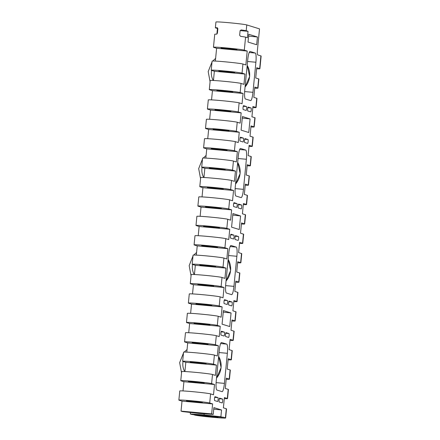 <?xml version="1.0" encoding="UTF-8"?>
<svg xmlns="http://www.w3.org/2000/svg" width="440" height="440" viewBox="0 0 440 440"><rect width="100%" height="100%" fill="white"/><g stroke="black" fill="none" stroke-linecap="round" stroke-linejoin="round"><path stroke-width="0.66" d="M223.999 336.017A1.953 0.341 95.2 0 0 224.01 336.017A1.953 0.341 95.2 0 0 224.521 334.18A1.953 0.341 95.2 0 0 224.378 332.134L221.463 331.232A1.953 0.341 95.2 0 0 221.447 331.232A1.953 0.341 95.2 0 0 220.935 333.108A1.953 0.341 95.2 0 0 221.084 335.115L223.999 336.017M222.156 402.925A1.953 0.341 95.2 0 0 222.167 402.925A1.953 0.341 95.2 0 0 222.679 401.088A1.953 0.341 95.2 0 0 222.536 399.042L219.621 398.139A1.953 0.341 95.2 0 0 219.61 398.134A1.953 0.341 95.2 0 0 219.093 400.015A1.953 0.341 95.2 0 0 219.241 402.023L222.156 402.925M217.575 401.506A1.953 0.341 95.2 0 0 217.586 401.506A1.953 0.341 95.2 0 0 218.097 399.668A1.953 0.341 95.2 0 0 217.954 397.623L215.039 396.721A1.953 0.341 95.2 0 0 215.028 396.715A1.953 0.341 95.2 0 0 214.511 398.591A1.953 0.341 95.2 0 0 214.66 400.598L217.575 401.506M228.58 337.436A1.953 0.341 95.2 0 0 228.591 337.436A1.953 0.341 95.2 0 0 229.103 335.599A1.953 0.341 95.2 0 0 228.96 333.553L226.045 332.651A1.953 0.341 95.2 0 0 226.028 332.651A1.953 0.341 95.2 0 0 225.517 334.527A1.953 0.341 95.2 0 0 225.665 336.534L228.58 337.436M203.374 324.423A7.997 0.292 -174.4 0 0 209.968 324.781A7.997 0.292 -174.4 0 0 200.646 323.576A7.997 0.292 -174.4 0 0 194.051 323.219A7.997 0.292 -174.4 0 0 203.374 324.423M199.573 363.231A7.997 0.292 -174.4 0 0 206.168 363.589A7.997 0.292 -174.4 0 0 196.84 362.384A7.997 0.292 -174.4 0 0 190.245 362.027A7.997 0.292 -174.4 0 0 199.573 363.231M201.471 343.827A7.997 0.292 -174.4 0 0 208.071 344.185A7.997 0.292 -174.4 0 0 198.743 342.98A7.997 0.292 -174.4 0 0 192.148 342.623A7.997 0.292 -174.4 0 0 201.471 343.827M195.767 402.039A7.997 0.292 -174.4 0 0 202.362 402.391A7.997 0.292 -174.4 0 0 193.034 401.192A7.997 0.292 -174.4 0 0 186.439 400.834A7.997 0.292 -174.4 0 0 195.767 402.039M208.742 416.053A7.997 0.292 5.6 0 1 218.07 417.257A7.997 0.292 5.6 0 1 211.475 416.9A7.997 0.292 5.6 0 1 202.147 415.695A7.997 0.292 5.6 0 1 208.742 416.053M197.67 382.635A7.997 0.292 -174.4 0 0 204.264 382.993A7.997 0.292 -174.4 0 0 194.937 381.788A7.997 0.292 -174.4 0 0 188.342 381.431A7.997 0.292 -174.4 0 0 197.67 382.635M233.508 238.997A1.953 0.341 95.2 0 0 233.519 239.003A1.953 0.341 95.2 0 0 234.031 237.16A1.953 0.341 95.2 0 0 233.888 235.12L230.973 234.212A1.953 0.341 95.2 0 0 230.962 234.212A1.953 0.341 95.2 0 0 230.445 236.088A1.953 0.341 95.2 0 0 230.593 238.095L233.508 238.997M231.671 305.905A1.953 0.341 95.2 0 0 231.682 305.91A1.953 0.341 95.2 0 0 232.194 304.068A1.953 0.341 95.2 0 0 232.051 302.022L229.136 301.12A1.953 0.341 95.2 0 0 229.125 301.12A1.953 0.341 95.2 0 0 228.608 302.995A1.953 0.341 95.2 0 0 228.756 305.002L231.671 305.905M227.09 304.486A1.953 0.341 95.2 0 0 227.101 304.486A1.953 0.341 95.2 0 0 227.612 302.649A1.953 0.341 95.2 0 0 227.469 300.603L224.554 299.701A1.953 0.341 95.2 0 0 224.543 299.701A1.953 0.341 95.2 0 0 224.026 301.576A1.953 0.341 95.2 0 0 224.174 303.584L227.09 304.486M238.09 240.416A1.953 0.341 95.2 0 0 238.106 240.422A1.953 0.341 95.2 0 0 238.612 238.579A1.953 0.341 95.2 0 0 238.469 236.539L235.554 235.631A1.953 0.341 95.2 0 0 235.543 235.631A1.953 0.341 95.2 0 0 235.032 237.507A1.953 0.341 95.2 0 0 235.174 239.514L238.09 240.416M212.889 227.403A7.997 0.292 -174.4 0 0 219.483 227.761A7.997 0.292 -174.4 0 0 210.155 226.556A7.997 0.292 -174.4 0 0 203.561 226.198A7.997 0.292 -174.4 0 0 212.889 227.403M209.083 266.211A7.997 0.292 -174.4 0 0 215.677 266.569A7.997 0.292 -174.4 0 0 206.349 265.364A7.997 0.292 -174.4 0 0 199.755 265.007A7.997 0.292 -174.4 0 0 209.083 266.211M210.986 246.807A7.997 0.292 -174.4 0 0 217.58 247.165A7.997 0.292 -174.4 0 0 208.252 245.96A7.997 0.292 -174.4 0 0 201.657 245.603A7.997 0.292 -174.4 0 0 210.986 246.807M205.277 305.019A7.997 0.292 -174.4 0 0 211.871 305.377A7.997 0.292 -174.4 0 0 202.549 304.172A7.997 0.292 -174.4 0 0 195.948 303.815A7.997 0.292 -174.4 0 0 205.277 305.019M207.18 285.615A7.997 0.292 -174.4 0 0 213.774 285.973A7.997 0.292 -174.4 0 0 204.446 284.768A7.997 0.292 -174.4 0 0 197.852 284.411A7.997 0.292 -174.4 0 0 207.18 285.615M243.023 141.977A1.953 0.341 95.2 0 0 243.034 141.982A1.953 0.341 95.2 0 0 243.546 140.14A1.953 0.341 95.2 0 0 243.403 138.1L240.488 137.197A1.953 0.341 95.2 0 0 240.477 137.192A1.953 0.341 95.2 0 0 239.96 139.067A1.953 0.341 95.2 0 0 240.108 141.075L243.023 141.977M241.181 208.885A1.953 0.341 95.2 0 0 241.197 208.89A1.953 0.341 95.2 0 0 241.709 207.048A1.953 0.341 95.2 0 0 241.566 205.007L238.645 204.105A1.953 0.341 95.2 0 0 238.634 204.1A1.953 0.341 95.2 0 0 238.123 205.975A1.953 0.341 95.2 0 0 238.266 207.983L241.181 208.885M236.599 207.465A1.953 0.341 95.2 0 0 236.615 207.471A1.953 0.341 95.2 0 0 237.127 205.629A1.953 0.341 95.2 0 0 236.984 203.588L234.064 202.681A1.953 0.341 95.2 0 0 234.053 202.681A1.953 0.341 95.2 0 0 233.541 204.556A1.953 0.341 95.2 0 0 233.684 206.564L236.599 207.465M247.605 143.402A1.953 0.341 95.2 0 0 247.615 143.402A1.953 0.341 95.2 0 0 248.127 141.565A1.953 0.341 95.2 0 0 247.984 139.519L245.069 138.617A1.953 0.341 95.2 0 0 245.058 138.611A1.953 0.341 95.2 0 0 244.541 140.487A1.953 0.341 95.2 0 0 244.69 142.494L247.605 143.402M222.404 130.383A7.997 0.292 -174.4 0 0 228.998 130.741A7.997 0.292 -174.4 0 0 219.67 129.536A7.997 0.292 -174.4 0 0 213.076 129.179A7.997 0.292 -174.4 0 0 222.404 130.383M218.598 169.191A7.997 0.292 -174.4 0 0 225.192 169.548A7.997 0.292 -174.4 0 0 215.864 168.344A7.997 0.292 -174.4 0 0 209.27 167.987A7.997 0.292 -174.4 0 0 218.598 169.191M220.501 149.787A7.997 0.292 -174.4 0 0 227.095 150.145A7.997 0.292 -174.4 0 0 217.767 148.94A7.997 0.292 -174.4 0 0 211.173 148.583A7.997 0.292 -174.4 0 0 220.501 149.787M214.792 207.999A7.997 0.292 -174.4 0 0 221.386 208.357A7.997 0.292 -174.4 0 0 212.058 207.152A7.997 0.292 -174.4 0 0 205.464 206.795A7.997 0.292 -174.4 0 0 214.792 207.999M216.695 188.595A7.997 0.292 -174.4 0 0 223.289 188.953A7.997 0.292 -174.4 0 0 213.961 187.748A7.997 0.292 -174.4 0 0 207.367 187.391A7.997 0.292 -174.4 0 0 216.695 188.595M224.301 110.979A7.997 0.292 -174.4 0 0 230.901 111.337A7.997 0.292 -174.4 0 0 221.573 110.132A7.997 0.292 -174.4 0 0 214.979 109.775A7.997 0.292 -174.4 0 0 224.301 110.979M226.204 91.575A7.997 0.292 -174.4 0 0 232.799 91.933A7.997 0.292 -174.4 0 0 223.476 90.734A7.997 0.292 -174.4 0 0 216.882 90.376A7.997 0.292 -174.4 0 0 226.204 91.575M228.107 72.171A7.997 0.292 -174.4 0 0 234.702 72.529A7.997 0.292 -174.4 0 0 225.379 71.33A7.997 0.292 -174.4 0 0 218.785 70.972A7.997 0.292 -174.4 0 0 228.107 72.171M230.362 49.181A7.997 0.292 -174.4 0 0 236.957 49.538A7.997 0.292 -174.4 0 0 227.629 48.334A7.997 0.292 -174.4 0 0 221.034 47.977A7.997 0.292 -174.4 0 0 230.362 49.181M250.696 111.87A1.953 0.341 95.2 0 0 250.707 111.87A1.953 0.341 95.2 0 0 251.218 110.033A1.953 0.341 95.2 0 0 251.075 107.987L248.16 107.085A1.953 0.341 95.2 0 0 248.149 107.08A1.953 0.341 95.2 0 0 247.632 108.955A1.953 0.341 95.2 0 0 247.781 110.963L250.696 111.87M246.114 110.451A1.953 0.341 95.2 0 0 246.125 110.451A1.953 0.341 95.2 0 0 246.637 108.614A1.953 0.341 95.2 0 0 246.494 106.568L243.579 105.666A1.953 0.341 95.2 0 0 243.568 105.661A1.953 0.341 95.2 0 0 243.051 107.536A1.953 0.341 95.2 0 0 243.199 109.544L246.114 110.451M256.636 68.767A15.609 0.572 -174.4 0 0 259.886 68.734L261.135 56.023A15.609 0.572 -174.4 0 0 260.904 55.902L257.73 54.918C257.312 54.642 257.191 53.273 257.367 50.809L259.518 28.881L246.774 24.931L246.202 30.756A15.609 0.572 -174.4 0 0 241.181 29.931L241.104 29.925M207.405 109.032A15.609 0.572 5.6 0 1 220.27 109.731A15.609 0.572 5.6 0 1 238.238 111.958L241.159 112.86L210.551 110.061L207.636 109.159A15.609 0.572 5.6 0 1 207.405 109.032L208.296 99.913A15.609 0.572 5.6 0 1 221.166 100.612A15.609 0.572 5.6 0 1 239.135 102.839L242.049 103.741L243.056 93.456L212.454 90.657L209.539 89.755A15.609 0.572 5.6 0 1 209.308 89.634A15.609 0.572 5.6 0 1 222.173 90.326A15.609 0.572 5.6 0 1 240.141 92.554L243.056 93.456M209.308 89.634L210.199 80.509A15.609 0.572 5.6 0 1 223.069 81.208A15.609 0.572 5.6 0 1 241.038 83.435L243.953 84.337L244.959 74.052L214.357 71.253L211.442 70.35A15.609 0.572 5.6 0 1 211.211 70.23A15.609 0.572 5.6 0 1 224.076 70.922A15.609 0.572 5.6 0 1 242.044 73.15L244.959 74.052M211.211 70.23L212.102 61.105A15.609 0.572 5.6 0 1 224.972 61.804A15.609 0.572 5.6 0 1 242.941 64.031L245.856 64.933L247.214 51.062L216.612 48.263L213.691 47.355A15.609 0.572 5.6 0 1 213.466 47.234A15.609 0.572 5.6 0 1 226.331 47.933A15.609 0.572 5.6 0 1 244.299 50.155L247.214 51.062M217.338 27.748L217.289 27.742A15.609 0.572 -174.4 0 0 215.369 27.83L215.936 22.011A15.609 0.572 5.6 0 1 228.806 22.704A15.609 0.572 5.6 0 1 246.774 24.931M241.148 29.925L240.086 30.773L239.646 35.233L240.554 36.333A15.609 0.572 5.6 0 1 245.575 37.158L244.299 50.155M250.932 126.973A15.609 0.572 -174.4 0 0 254.183 126.946A15.609 0.572 -174.4 0 0 253.952 126.819L251.037 125.917L250.025 136.202L252.94 137.104A15.609 0.572 5.6 0 1 253.171 137.231L252.28 146.35A15.609 0.572 -174.4 0 0 252.049 146.223L252.94 137.104M254.183 126.946L255.074 117.827A15.609 0.572 -174.4 0 0 254.843 117.7L251.928 116.798L252.94 106.513L255.855 107.421L256.746 98.296A15.609 0.572 -174.4 0 1 256.977 98.422L256.08 107.542A15.609 0.572 -174.4 0 0 255.855 107.421M252.835 107.575A15.609 0.572 -174.4 0 0 256.08 107.542M254.738 88.171A15.609 0.572 -174.4 0 0 257.983 88.138A15.609 0.572 -174.4 0 0 257.757 88.017L254.837 87.109L253.831 97.394L256.746 98.296M257.983 88.138L258.88 79.019A15.609 0.572 -174.4 0 0 258.649 78.892L255.734 77.99L256.74 67.705L259.655 68.613L260.904 55.902M243.32 204.589A15.609 0.572 -174.4 0 0 246.571 204.562A15.609 0.572 -174.4 0 0 246.34 204.435L247.236 195.316L244.321 194.414L245.328 184.129L248.243 185.031L249.139 175.912L246.219 175.01L247.231 164.725L250.146 165.627L251.037 156.508L248.122 155.606L249.134 145.321L252.049 146.223M246.571 204.562L247.462 195.437A15.609 0.572 -174.4 0 0 247.236 195.316M247.126 165.781A15.609 0.572 -174.4 0 0 250.377 165.754A15.609 0.572 -174.4 0 0 250.146 165.627M250.377 165.754L251.268 156.635A15.609 0.572 -174.4 0 0 251.037 156.508M233.805 301.609A15.609 0.572 -174.4 0 0 237.056 301.576A15.609 0.572 -174.4 0 0 236.825 301.455L237.721 292.336L234.806 291.434L235.813 281.149L238.728 282.051L239.624 272.932L236.709 272.03L237.716 261.745L240.631 262.647L241.527 253.528L238.612 252.626L239.619 242.341L242.534 243.243L243.43 234.124A15.609 0.572 5.6 0 1 243.661 234.245L242.764 243.37A15.609 0.572 -174.4 0 0 242.534 243.243M237.056 301.576L237.952 292.457A15.609 0.572 -174.4 0 0 237.721 292.336M237.611 262.801A15.609 0.572 -174.4 0 0 240.862 262.768A15.609 0.572 -174.4 0 0 240.631 262.647M240.862 262.768L241.758 253.649A15.609 0.572 -174.4 0 0 241.527 253.528M224.296 398.629A15.609 0.572 -174.4 0 0 227.546 398.596A15.609 0.572 -174.4 0 0 227.315 398.475L228.206 389.356L225.291 388.449L226.303 378.164L229.218 379.071L230.109 369.952L227.194 369.045L228.206 358.765L231.121 359.667L232.012 350.548L229.097 349.641L230.104 339.361L233.024 340.263L233.915 331.144A15.609 0.572 5.6 0 1 234.146 331.265L233.25 340.384A15.609 0.572 -174.4 0 0 233.024 340.263M227.546 398.596L228.437 389.477A15.609 0.572 -174.4 0 0 228.206 389.356M228.102 359.821A15.609 0.572 -174.4 0 0 231.352 359.788A15.609 0.572 -174.4 0 0 231.121 359.667M231.352 359.788L232.243 350.669A15.609 0.572 -174.4 0 0 232.012 350.548M230.005 340.417A15.609 0.572 -174.4 0 0 233.25 340.384M226.198 379.225A15.609 0.572 -174.4 0 0 229.449 379.192L230.34 370.073A15.609 0.572 -174.4 0 0 230.109 369.952M193.391 414.639L194.805 415.08A15.609 0.572 -174.4 0 0 211.42 417.175A15.609 0.572 -174.4 0 0 225.643 418L226.534 408.881A15.609 0.572 -174.4 0 0 226.309 408.76L223.388 407.853L224.4 397.568L227.315 398.475M225.643 418A15.609 0.572 -174.4 0 0 225.412 417.879L226.309 408.76M209.704 403.013A15.609 0.572 -174.4 0 0 193.089 400.911A15.609 0.572 -174.4 0 0 178.865 400.092A15.609 0.572 -174.4 0 0 179.097 400.213L182.012 401.115L212.619 403.915L209.704 403.013L210.595 393.894L213.51 394.796L214.522 384.511L211.607 383.609A15.609 0.572 5.6 0 0 194.992 381.507A15.609 0.572 5.6 0 0 180.769 380.688L181.665 371.569A15.609 0.572 5.6 0 1 195.888 372.389A15.609 0.572 5.6 0 1 212.498 374.49L215.413 375.392L216.425 365.107L213.51 364.205A15.609 0.572 5.6 0 0 196.895 362.104A15.609 0.572 5.6 0 0 182.672 361.284L183.568 352.165A15.609 0.572 5.6 0 1 197.791 352.985A15.609 0.572 5.6 0 1 214.401 355.086L217.316 355.988L218.328 345.708L215.407 344.8A15.609 0.572 5.6 0 0 198.798 342.705A15.609 0.572 5.6 0 0 184.575 341.88L185.465 332.761A15.609 0.572 5.6 0 1 199.689 333.581A15.609 0.572 5.6 0 1 216.304 335.682L219.219 336.584L220.226 326.304L217.311 325.397A15.609 0.572 5.6 0 0 200.701 323.301A15.609 0.572 5.6 0 0 186.478 322.476L187.369 313.357A15.609 0.572 -174.4 0 1 201.591 314.177A15.609 0.572 -174.4 0 1 218.207 316.277L217.311 325.397M178.865 400.092L179.762 390.968A15.609 0.572 5.6 0 1 193.985 391.793A15.609 0.572 5.6 0 1 210.595 393.894M183.013 390.94L183.915 381.711L181 380.809A15.609 0.572 5.6 0 1 180.769 380.688M184.91 371.536L185.818 362.307L182.903 361.405A15.609 0.572 5.6 0 1 182.672 361.284M186.813 352.132L187.721 342.903L184.806 342.001A15.609 0.572 5.6 0 1 184.575 341.88M188.716 332.728L189.624 323.499L186.709 322.597A15.609 0.572 5.6 0 1 186.478 322.476M182.012 401.115L181.032 411.109L182.617 411.598L199.458 413.479L213.219 414.398L213.889 407.611L221.551 409.981L213.741 409.112M204.149 413.793L204.045 414.898L190.278 413.974L190.427 412.473M221.551 409.981L220.886 416.774L204.045 414.898M231.066 312.966L223.399 310.591L222.068 324.17L229.73 326.546L231.066 312.966L223.251 312.092M220.649 343.552L226.721 344.108L221.447 342.496M216.112 382.618L224.417 383.383L227.365 353.304L219.027 352.545M221.556 342.507A8.778 1.535 -84.8 0 0 221.502 342.496A8.778 1.535 -84.8 0 0 219.203 350.774L216.255 380.853A8.778 1.535 -84.8 0 0 216.898 390.049L222.063 391.65A8.778 1.535 -84.8 0 0 222.118 391.661A8.778 1.535 -84.8 0 0 224.417 383.383M183.915 381.711L214.522 384.511M220.886 416.774L222.624 417.313L192.022 414.513L190.278 413.974M222.624 417.313A1.953 0.341 -84.8 0 1 222.816 417.076A1.953 0.341 -84.8 0 1 222.827 417.076L225.412 417.879M181.032 411.109L211.64 413.908L212.619 403.915M187.721 342.903L218.328 345.708M185.818 362.307L216.425 365.107M231.907 321.013A15.609 0.572 -174.4 0 0 235.153 320.98A15.609 0.572 -174.4 0 0 234.927 320.859L232.007 319.957L231 330.236L233.915 331.144M222.129 306.9L219.214 305.993A15.609 0.572 -174.4 0 0 202.604 303.897A15.609 0.572 -174.4 0 0 188.381 303.072A15.609 0.572 -174.4 0 0 188.612 303.193L191.527 304.101L222.129 306.9L221.122 317.18L218.207 316.277M189.624 323.499L220.226 326.304M211.64 413.908L213.219 414.398M239.514 243.397A15.609 0.572 -174.4 0 0 242.764 243.37M235.708 282.205A15.609 0.572 -174.4 0 0 238.959 282.172L239.855 273.053A15.609 0.572 -174.4 0 0 239.624 272.932M235.153 320.98L236.049 311.861A15.609 0.572 -174.4 0 0 235.818 311.74L232.903 310.838L233.91 300.553L236.825 301.455M188.381 303.072L189.272 293.953A15.609 0.572 5.6 0 1 203.495 294.773A15.609 0.572 5.6 0 1 220.11 296.874L223.025 297.781L224.032 287.496L221.117 286.589A15.609 0.572 5.6 0 0 204.507 284.493A15.609 0.572 5.6 0 0 190.284 283.668L191.174 274.549A15.609 0.572 5.6 0 1 205.398 275.374A15.609 0.572 5.6 0 1 222.013 277.47L224.928 278.377L225.935 268.092L223.02 267.19A15.609 0.572 5.6 0 0 206.41 265.089A15.609 0.572 5.6 0 0 192.187 264.264L193.078 255.145A15.609 0.572 5.6 0 1 207.301 255.97A15.609 0.572 5.6 0 1 223.916 258.065L226.831 258.973L227.838 248.688L224.923 247.786A15.609 0.572 5.6 0 0 208.307 245.685A15.609 0.572 5.6 0 0 194.084 244.86L194.981 235.741A15.609 0.572 5.6 0 1 209.204 236.566A15.609 0.572 5.6 0 1 225.819 238.662L228.734 239.569L229.74 229.284L226.826 228.382A15.609 0.572 5.6 0 0 210.21 226.281A15.609 0.572 5.6 0 0 195.987 225.456L196.884 216.337A15.609 0.572 -174.4 0 1 211.107 217.162A15.609 0.572 -174.4 0 1 227.722 219.257L226.826 228.382M192.522 293.92L193.43 284.697L190.509 283.789A15.609 0.572 5.6 0 1 190.284 283.668M194.425 274.516L195.333 265.293L192.412 264.385A15.609 0.572 5.6 0 1 192.187 264.264M196.328 255.112L197.23 245.889L194.315 244.981A15.609 0.572 5.6 0 1 194.084 244.86M198.231 235.708L199.133 226.485L196.218 225.583A15.609 0.572 5.6 0 1 195.987 225.456M240.576 215.947L232.914 213.571L231.583 227.156L239.245 229.526L240.576 215.947L232.766 215.078M230.159 246.532L236.236 247.088L230.956 245.482M225.627 285.604L233.931 286.363L236.88 256.284L228.542 255.525M231.072 245.487A8.778 1.535 -84.8 0 0 231.017 245.476A8.778 1.535 -84.8 0 0 228.712 253.759L225.764 283.833A8.778 1.535 -84.8 0 0 226.407 293.029L231.572 294.63A8.778 1.535 -84.8 0 0 231.632 294.641A8.778 1.535 -84.8 0 0 233.931 286.363M193.43 284.697L224.032 287.496M191.527 304.101L190.619 313.324M197.23 245.889L227.838 248.688M195.333 265.293L225.935 268.092M241.417 223.993A15.609 0.572 -174.4 0 0 244.668 223.966A15.609 0.572 -174.4 0 0 244.437 223.839L241.522 222.937L240.515 233.222L243.43 234.124M231.644 209.88L228.729 208.978A15.609 0.572 -174.4 0 0 212.113 206.877A15.609 0.572 -174.4 0 0 197.89 206.052A15.609 0.572 -174.4 0 0 198.121 206.179L201.036 207.081L231.644 209.88L230.637 220.165L227.722 219.257M199.133 226.485L229.74 229.284M249.029 146.377A15.609 0.572 -174.4 0 0 252.28 146.35M245.223 185.185A15.609 0.572 -174.4 0 0 248.474 185.157L249.365 176.038A15.609 0.572 -174.4 0 0 249.139 175.912M244.668 223.966L245.564 214.841A15.609 0.572 -174.4 0 0 245.333 214.72L242.418 213.818L243.424 203.533L246.34 204.435M197.89 206.052L198.787 196.933A15.609 0.572 5.6 0 1 213.01 197.758A15.609 0.572 5.6 0 1 229.62 199.859L232.54 200.761L233.547 190.476L230.632 189.574A15.609 0.572 5.6 0 0 214.016 187.473A15.609 0.572 5.6 0 0 199.793 186.648L200.69 177.529A15.609 0.572 5.6 0 1 214.913 178.354A15.609 0.572 5.6 0 1 231.523 180.455L234.438 181.357L235.45 171.072L232.535 170.17A15.609 0.572 5.6 0 0 215.919 168.069A15.609 0.572 5.6 0 0 201.696 167.244L202.593 158.125A15.609 0.572 5.6 0 1 216.816 158.95A15.609 0.572 5.6 0 1 233.426 161.051L236.341 161.953L237.353 151.668L234.438 150.766A15.609 0.572 5.6 0 0 217.822 148.665A15.609 0.572 5.6 0 0 203.599 147.84L204.496 138.721A15.609 0.572 5.6 0 1 218.719 139.546A15.609 0.572 5.6 0 1 235.329 141.647L238.244 142.549L239.256 132.264L236.341 131.362A15.609 0.572 5.6 0 0 219.725 129.261A15.609 0.572 5.6 0 0 205.502 128.436L206.399 119.317A15.609 0.572 -174.4 0 1 220.622 120.142A15.609 0.572 -174.4 0 1 237.232 122.243L236.341 131.362M202.037 196.9L202.939 187.677L200.024 186.774A15.609 0.572 5.6 0 1 199.793 186.648M203.94 177.502L204.842 168.273L201.927 167.371A15.609 0.572 5.6 0 1 201.696 167.244M205.843 158.097L206.745 148.869L203.83 147.966A15.609 0.572 5.6 0 1 203.599 147.84M207.74 138.694L208.648 129.465L205.733 128.562A15.609 0.572 5.6 0 1 205.502 128.436M250.091 118.927L242.424 116.551L241.093 130.136L248.76 132.512L250.091 118.927L242.275 118.058M239.674 149.518L245.746 150.073L240.471 148.462M235.136 188.584L243.441 189.343L246.389 159.269L238.056 158.505M240.581 148.472A8.778 1.535 -84.8 0 0 240.526 148.462A8.778 1.535 -84.8 0 0 238.227 156.739L235.279 186.813A8.778 1.535 -84.8 0 0 235.923 196.009L241.087 197.61A8.778 1.535 -84.8 0 0 241.142 197.621A8.778 1.535 -84.8 0 0 243.441 189.343M202.939 187.677L233.547 190.476M201.036 207.081L200.134 216.304M206.745 148.869L237.353 151.668M204.842 168.273L235.45 171.072M241.159 112.86L240.147 123.145L237.232 122.243M208.648 129.465L239.256 132.264M217.311 27.748L217.861 28.738L217.421 33.203L216.662 34.15A15.609 0.572 5.6 0 0 214.737 34.232L213.466 47.234M215.369 27.83A15.609 0.572 -174.4 0 0 215.595 27.951L217.866 28.562M257.439 36.982L248.776 34.298L248.012 42.059L256.674 44.742L257.439 36.982L248.6 36.091M244.651 91.564L252.956 92.323L255.904 62.249L247.566 61.485M249.189 52.498L255.261 53.053L250.096 51.453A8.778 1.535 -84.8 0 0 250.041 51.442A8.778 1.535 -84.8 0 0 247.742 59.719L244.789 89.793A8.778 1.535 -84.8 0 0 245.432 98.995L250.597 100.59A8.778 1.535 -84.8 0 0 250.657 100.606A8.778 1.535 -84.8 0 0 252.956 92.323M240.119 30.597L248.034 31.323L247.407 37.725L245.575 37.158M246.202 30.756L248.034 31.323M217.431 28.523L216.882 34.095M215.353 61.078L216.612 48.263M213.45 80.482L214.357 71.253M211.547 99.886L212.454 90.657M209.644 119.29L210.551 110.061M255.261 53.053A8.778 1.535 -84.8 0 1 255.904 62.249M245.746 150.073A8.778 1.535 -84.8 0 1 246.389 159.269M226.721 344.108A8.778 1.535 -84.8 0 1 227.365 353.304M236.236 247.088A8.778 1.535 -84.8 0 1 236.88 256.284M239.135 102.839L238.238 111.958M241.038 83.435L240.141 92.554M242.941 64.031L242.044 73.15M253.952 126.819L254.843 117.7M257.757 88.017L258.649 78.892M224.378 332.134L221.139 331.837M222.536 399.042L219.302 398.745M217.954 397.623L214.72 397.326M228.96 333.553L225.72 333.262M212.498 374.49L211.607 383.609M214.401 355.086L213.51 364.205M216.304 335.682L215.407 344.8M233.888 235.12L230.654 234.823M232.051 302.022L228.811 301.73M227.469 300.603L224.23 300.311M238.469 236.539L235.235 236.242M234.927 320.859L235.818 311.74M220.11 296.874L219.214 305.993M222.013 277.47L221.117 286.589M223.916 258.065L223.02 267.19M225.819 238.662L224.923 247.786M243.403 138.1L240.163 137.803M241.566 205.007L238.326 204.71M236.984 203.588L233.745 203.291M247.984 139.519L244.745 139.222M244.437 223.839L245.333 214.72M229.62 199.859L228.729 208.978M231.523 180.455L230.632 189.574M233.426 161.051L232.535 170.17M235.329 141.647L234.438 150.766M251.075 107.987L247.841 107.69M246.494 106.568L243.26 106.271M245.064 87.016A18.535 18.238 -72.8 0 0 247.187 65.351M211.607 70.406A14.63 14.399 -72.8 0 0 213.252 80.471M216.524 378.07A18.535 18.238 -72.8 0 0 218.653 356.406M183.073 361.46A14.63 14.399 -72.8 0 0 184.718 371.525M235.549 184.03A18.535 18.238 -72.8 0 0 237.677 162.365M202.097 167.42A14.63 14.399 -72.8 0 0 203.742 177.49M226.039 281.05A18.535 18.238 -72.8 0 0 228.162 259.386M192.583 264.44A14.63 14.399 -72.8 0 0 194.227 274.505M247.192 65.302L249.651 76.533L245.053 87.104M215.611 58.421L212.801 61.006M212.02 61.952L208.197 71.594L210.078 81.769M218.653 356.356L221.111 367.587L216.519 378.158M187.077 349.476L184.267 352.061M183.48 353.012L179.657 362.648L181.538 372.823M237.683 162.322L240.141 173.553L235.543 184.124M206.102 155.441L203.291 158.026M202.51 158.972L198.682 168.608L200.563 178.783M228.168 259.336L230.626 270.572L226.028 281.138M196.587 252.456L193.776 255.046M192.995 255.992L189.167 265.628L191.054 275.803"/></g></svg>
